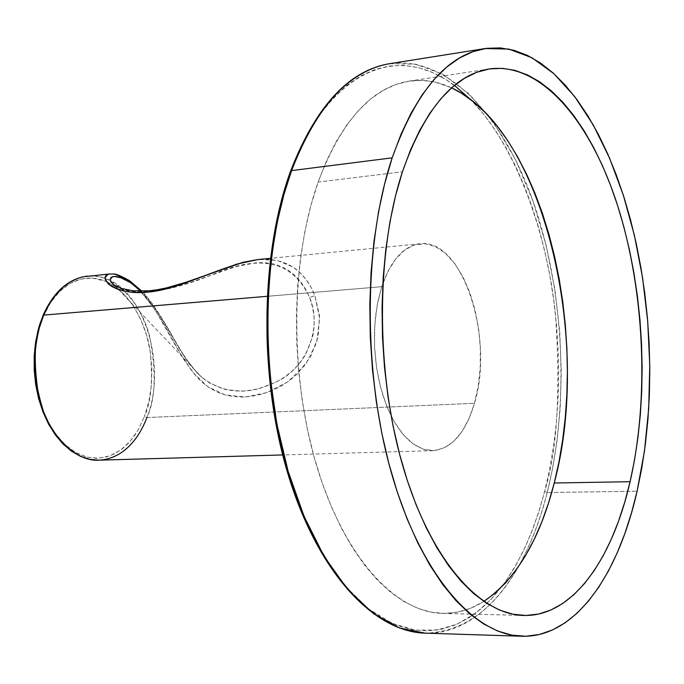 <?xml version="1.0" encoding="UTF-8"?>
<svg xmlns="http://www.w3.org/2000/svg" width="684" height="684" viewBox="0 0 684 684"><rect width="100%" height="100%" fill="white"/><g stroke="black" fill="none" stroke-linecap="round" stroke-linejoin="round"><path stroke-width="0.51" stroke-dasharray="3.42 2.56" d="M38.159 332.287L43.374 316.367L42.998 315.538L43.374 316.367L38.492 330.953M43.571 411.871L49.855 425.063L57.687 436.725L66.767 446.207L76.634 453.047L86.782 457.04L96.726 458.28L106.071 457.057L114.536 453.825L121.966 449.072L128.335 443.266L133.662 436.837L138.048 430.091L144.401 416.599L146.889 417.548L474.465 403.295C465.59 432.981 451.773 448.772 433.015 450.671L424.867 449.679L416.736 446.242L408.801 440.402L401.286 432.254L394.369 421.96L388.247 409.767L383.083 395.951L379.022 380.868L376.183 364.905L374.644 348.472L374.439 332.005L375.584 315.948L378.038 300.712L381.732 286.69L267.076 296.326L381.732 286.69L377.217 304.936L374.772 325.003L374.524 346.044L376.491 367.137L380.586 387.358L386.622 405.86L394.309 421.857L403.295 434.716L413.196 443.959L423.593 449.303L434.049 450.619L444.164 447.96L453.56 441.522L461.922 431.63L468.967 418.719L474.465 403.295L478.261 385.947L480.236 367.274L480.339 347.925L478.586 328.559L475.012 309.826L469.746 292.367L462.948 276.798L454.817 263.682L445.643 253.542L435.717 246.804L425.397 243.795L415.068 244.735L405.142 249.677L396.019 258.535L388.102 271.018L381.732 286.69C390.846 260.228 403.62 245.924 420.036 243.786C462.264 237.553 494.848 338.264 474.465 403.295L146.889 417.548C167.212 367.376 145.042 291.042 104.926 278.32M547.217 492.506C533.768 545.396 499.132 631.246 425.174 633.153C480.476 634.966 526.577 574.868 547.217 492.506L637.095 491.24L547.217 492.506C569.456 403.928 564.351 293.085 534.264 204.704C504.082 116.913 448.02 55.387 389.444 63.715L415.598 64.159L442.676 74.197L469.309 94.118L494.028 123.197L515.582 159.723L533.092 201.344L546.183 245.488L554.938 289.811L559.769 332.441L561.299 372.096L560.205 408.074L557.127 440.077L552.646 468.147L547.217 492.506L544.618 491.505L547.217 492.506M282.877 197.274L290.794 172.351L290.478 171.428L290.794 172.351L300.071 149.642L310.545 129.37L322.061 111.723L334.459 96.837L347.566 84.79L361.212 75.642L375.242 69.383L389.487 65.989L403.791 65.399L418.027 67.528L432.049 72.248L445.737 79.447L458.981 88.963L471.686 100.659L483.759 114.365L495.122 129.909L505.698 147.128L515.445 165.844L524.286 185.894L532.195 207.107L539.129 229.302L545.045 252.319L549.927 275.994L553.741 300.165L556.477 324.652L558.118 349.31L558.648 373.968L558.067 398.464L556.366 422.635L553.553 446.31L549.637 469.327L544.618 491.505L538.522 512.692L531.365 532.691L523.192 551.338L514.017 568.447L503.903 583.854L492.899 597.371L481.074 608.828L468.506 618.062L455.287 624.902L441.513 629.22L427.303 630.87L412.785 629.759L398.097 625.774L383.399 618.883L368.847 609.059L354.62 596.311L340.888 580.707L327.833 562.342L315.632 541.377M324.943 557.751L345.984 586.915L368.71 608.948L392.103 623.321L415.162 630.126L437.067 630.032L457.22 624.073L475.26 613.454L491.035 599.372L504.57 582.93L515.984 565.061L525.474 546.499L533.255 527.809L539.565 509.383L544.618 491.505C557.204 450.85 560.82 391.855 555.485 314.537C547.918 238.237 517.643 146.846 470.532 99.488M130.635 282.723C156.405 297.121 174.685 351.157 200.839 376.431C222.933 394.506 249.104 395.822 279.354 380.381C308.33 365.136 322.036 325.866 309.587 297.506L314.905 295.625L319.625 318.462L316.624 342.735L305.355 364.846L287.725 381.911L266.734 392.65L245.257 396.959L225.198 394.95L207.645 386.605L192.555 372.028L179.533 352.414L154.806 309.467L141.34 292.128L127.352 280.004L133.457 284.553L139.596 290.247L151.54 304.705L162.749 322.326L184.252 360.246L196.103 376.234L202.652 382.707L209.646 387.99L217.196 392.086L225.198 394.95L233.706 396.6L242.658 397.053L251.857 396.301L261.288 394.335L270.787 391.128L280.03 386.725L288.887 381.073L297.155 374.157L310.519 357.014L318.188 336.733L319.462 315.452L314.905 295.625L310.818 286.835L305.697 279.004L299.712 272.377L292.855 266.957L276.917 260.322L258.569 259.475M99.069 460.17C120.35 458.365 136.287 444.164 146.889 417.548L144.401 416.599L138.014 430.142L129.96 441.479L120.495 450.175L109.944 455.843L98.676 458.22L87.116 457.126L75.719 452.543L64.937 444.574L55.224 433.476L47.016 419.677L40.672 403.697M451.577 87.851C437.666 81.31 423.541 79.062 409.194 81.114C371.694 87.15 341.333 120.794 318.128 182.064L402.431 171.795L318.128 182.064C290.281 260.424 289.503 376.944 317.154 467.454C344.822 558.118 395.908 612.633 442.599 613.411C457.092 613.659 470.823 609.658 483.802 601.433L470.746 608.179L457.929 612.06L444.72 613.437L431.236 612.189L417.608 608.256L403.988 601.587L390.521 592.182L377.363 580.041L364.683 565.24L352.636 547.884L341.384 528.116L331.099 506.126L321.916 482.143L313.973 456.45L307.407 429.347L302.294 401.183L298.737 372.31L296.771 343.12L296.428 313.982L297.702 285.288L300.584 257.406L304.996 230.696L310.878 205.482L318.128 182.064L326.619 160.68L336.237 141.562L346.822 124.881L358.236 110.765L370.326 99.3L382.937 90.536L395.916 84.491L409.109 81.131L422.387 80.413L435.614 82.251L451.577 87.851M268.402 282.372L271.574 252.618M104.84 278.294L96.222 276.233L87.518 276.105C112.039 272.429 140.87 300.806 149.693 336.477C156.422 372.874 155.482 399.901 146.889 417.548M107.892 274.318L109.765 273.942L116.118 274.669M36.474 386.221L34.619 367.966M43.374 316.367L50.599 302.627L59.499 291.598L69.691 283.68L80.729 279.132L92.178 278.063L106.037 281.406C74.077 268.564 50.941 296.334 43.374 316.367M106.088 281.432L114.51 286.092L124.582 294.744L133.448 306.047L140.819 319.539L146.444 334.733L150.155 351.089L151.822 368.035L151.412 384.989L148.907 401.363L144.401 416.599C151.181 402.021 153.079 380.073 150.095 350.755C145.88 321.916 128.233 290.546 106.088 281.432M140.836 291.196L153.404 306.013L164.143 322.438L185.176 357.8L196.821 372.558L203.199 378.457L209.979 383.211L224.865 389.401L241.384 391.214L250.053 390.521L258.92 388.751L276.575 381.903L284.963 376.798L292.829 370.497L299.772 363.136L305.603 354.722L312.904 335.853L314.221 325.841L314.016 315.991L312.408 306.441L309.587 297.506L305.697 289.315L300.84 281.979L295.206 275.72L288.759 270.548L281.611 266.615L273.771 263.981L265.187 262.699L256.004 262.767L235.886 266.598L193.008 281.56L172.453 287.93L153.438 291.529L136.578 291.923L122.932 289.323L117.665 287.169L113.698 284.706M260.271 259.33C286.519 258.21 304.731 270.308 314.905 295.625L309.587 297.506C293.351 262.032 262.058 253.952 215.691 273.275C173.189 291.555 130.148 297.702 114.484 285.288M127.352 280.004C120.281 275.618 114.51 273.6 110.021 273.933M454.45 85.415C377.337 28.531 311.742 105.593 290.794 172.351M118.546 289.529L201.806 377.286C192.101 368.505 182.85 355.808 174.044 339.204C166.28 324.601 151.267 299.96 141.862 291.187M129.49 280.688L128.985 280.354M433.015 450.671L282.68 454.946M409.194 81.114L489.573 68.922M442.599 613.411L523.876 615.463M420.036 243.786L270.342 258.33M114.587 285.356L118.486 289.469"/><path stroke-width="1.03" d="M146.889 417.548C140.588 434.494 125.813 458.605 99.069 460.17C74.718 462.145 46.7 432.502 38.689 396.301C32.823 359.425 34.499 332.356 43.725 315.093L42.998 315.538L43.725 315.093L39.381 327.61L36.406 341.171L34.884 355.432L34.858 370.018L36.346 384.57L39.296 398.687L43.622 412.007L49.214 424.208L55.917 434.964L63.544 444.036L71.888 451.218L80.738 456.348L89.878 459.34L99.069 460.17L89.698 459.34L80.413 456.322L71.444 451.166L63.014 443.967L55.336 434.896L48.598 424.157L42.989 411.99L38.646 398.712L35.688 384.647L34.2 370.164L34.217 355.629L35.73 341.41L38.706 327.892L43.058 315.401C53.703 291.615 68.52 278.516 87.518 276.105C68.939 278.414 54.344 291.41 43.725 315.093L267.076 296.326L43.725 315.093L49.086 304.329L56.447 293.855L62.646 287.502L69.922 282.116L78.258 278.157L82.781 276.858L109.765 273.942C114.365 274.763 112.167 271.249 128.985 280.354M38.492 330.953C31.644 351.995 33.336 378.962 43.571 411.871M522.02 636.24L425.174 633.153L399.627 628.032L373.378 613.599L347.78 589.557L324.242 556.579L304.055 516.343L288.126 471.233L276.849 423.918L270.146 376.875L267.547 332.099L268.367 290.939L271.856 254.14L277.285 221.924L284.031 194.188L291.589 170.598L290.478 171.428L291.589 170.598C261.066 254.149 259.809 379.141 289.631 476.286C319.462 573.611 374.755 631.999 425.174 633.153C373.926 631.905 318.462 573.252 288.631 476.192C258.791 379.261 260.023 254.662 290.58 171.128C315.769 106.353 348.72 70.546 389.444 63.715C349.353 70.332 316.735 105.96 291.589 170.598L392.18 157.842L291.589 170.598C308.151 124.043 340.521 72.076 389.444 63.715L485.144 48.538L508.751 49.06L531.904 57.712L554.023 73.795L574.603 96.478L593.225 124.89L609.564 158.115L623.355 195.248L634.41 235.399L642.567 277.687L647.705 321.258L649.766 365.247L648.68 408.818L644.456 451.107L637.095 491.24C618.011 575.902 574.671 637.95 522.02 636.24C474.029 635.197 420.848 574.97 391.778 474.149C362.717 373.507 363.332 243.94 392.18 157.842C415.966 91.263 446.96 54.831 485.144 48.538M290.794 172.351C275.909 208.039 267.974 261.955 266.991 334.117C268.051 405.877 287.186 496.156 324.943 557.751M116.118 274.669L129.002 280.363L130.635 282.723L140.836 291.196M554.245 483.007C592.66 340.307 543.797 130.319 451.577 87.851L461.426 93.204L473.79 102.061L485.657 112.997L496.96 125.856L507.605 140.477L517.531 156.704L526.671 174.369L534.991 193.315L542.429 213.382L548.953 234.407L554.527 256.226L559.127 278.67L562.735 301.601L565.317 324.84L566.874 348.233L567.387 371.634L566.848 394.865L565.266 417.787L562.624 440.222L558.956 462.016L554.245 483.007L630.092 481.707L554.245 483.007L548.534 503.022L541.831 521.892L534.161 539.462L525.577 555.562L516.112 570.011L505.835 582.657L494.789 593.336L483.802 601.433C516.326 579.04 539.813 539.565 554.245 483.007M402.431 171.795C424.55 108.995 453.603 74.701 489.573 68.922C541.044 61.987 590.668 121.265 617.652 205.696C644.55 290.666 649.449 397.053 630.092 481.707L634.487 460.221L637.898 437.922L640.309 414.957L641.72 391.504L642.131 367.727L641.541 343.778L639.959 319.83L637.385 296.035L633.854 272.557L629.365 249.557L623.953 227.191L617.635 205.627L610.444 185.039L602.424 165.571L593.618 147.411L584.059 130.704L573.825 115.639L562.966 102.361L551.561 91.049L539.693 81.841L527.441 74.898L514.924 70.349L502.236 68.332L489.496 68.93L476.842 72.248L464.402 78.327L452.321 87.201L440.752 98.855L429.826 113.253L419.702 130.311L410.528 149.882L402.431 171.795L395.54 195.829L389.974 221.727L385.827 249.181L383.168 277.858L382.048 307.381L382.501 337.374L384.511 367.436L388.067 397.165L393.103 426.175L399.559 454.091L407.313 480.544L416.257 505.228L426.26 527.86L437.17 548.2L448.841 566.053L461.101 581.263L473.798 593.721L486.777 603.382L499.884 610.205L512.966 614.223L525.902 615.48L538.564 614.052L550.825 610.043L562.59 603.57L573.773 594.781L584.29 583.82L594.063 570.849L603.04 556.024L611.171 539.531L618.413 521.533L624.731 502.201L630.092 481.707C612.231 559.999 572.149 616.754 523.876 615.463C479.108 614.762 429.714 558.794 402.671 465.419C375.627 372.207 375.909 252.157 402.431 171.795M315.632 541.377L304.474 518.01L294.505 492.497L285.895 465.12L278.773 436.212L273.241 406.142L269.393 375.319L267.29 344.129L266.965 313.007L268.402 282.372M271.574 252.618L276.43 224.138L282.877 197.274M637.095 491.24L631.418 513.197L624.714 533.939L617.028 553.296L608.384 571.072L598.825 587.086L588.402 601.159L577.176 613.103L565.215 622.748L552.612 629.921L539.445 634.47L525.842 636.257L511.923 635.154L497.807 631.076L483.648 623.953L469.609 613.762L455.843 600.518L442.539 584.273L429.86 565.138L417.984 543.267L407.091 518.865L397.336 492.206L388.88 463.59L381.843 433.365L376.345 401.918L372.472 369.676L370.292 337.075L369.813 304.542L371.061 272.531L373.986 241.469L378.543 211.758L384.647 183.774L392.18 157.842L401.021 134.244L411.033 113.228L422.054 94.982L433.921 79.635L446.481 67.271L459.571 57.935L473.02 51.633L486.675 48.316L500.397 47.914L514.052 50.325L527.501 55.438L540.634 63.108L553.339 73.171L565.54 85.483L577.125 99.855L588.043 116.118L598.218 134.09L607.597 153.601L616.122 174.463L623.765 196.513L630.468 219.564L636.223 243.453L640.985 268.008L644.738 293.051L647.466 318.428L649.159 343.966L649.791 369.505L649.372 394.865L647.893 419.899L645.345 444.412L641.746 468.258L637.095 491.24M270.342 258.33L258.107 259.527L236.903 264.075L180.508 284.724L159.269 290.409L149.42 291.94L140.1 292.547L131.584 292.23L124.001 291.051L117.409 289.118L112.056 286.622L108.123 283.774L104.823 278.029L107.892 274.318M40.672 403.697L36.474 386.221M34.619 367.966L35.192 349.729L38.159 332.287M113.698 284.706L111.116 282.124L110.056 279.722L112.578 276.635L115.844 276.447L120.153 277.379L130.635 282.723L129.002 280.363M114.484 285.288L111.261 282.27L110.133 279.465L111.056 277.362L113.989 276.421L121.248 277.789L130.635 282.723M110.021 273.933C95.717 276.045 113.741 295.967 147.445 292.145C180.337 289.973 225.241 263.109 260.271 259.33M470.532 99.488L454.45 85.415M141.862 291.187L129.49 280.688M282.68 454.946L99.069 460.17M114.587 285.356L121.153 288.349L133.183 290.837L148.633 290.845L157.329 289.742L166.528 287.896L186.091 282.201L243.179 262.254L258.569 259.475"/></g></svg>

